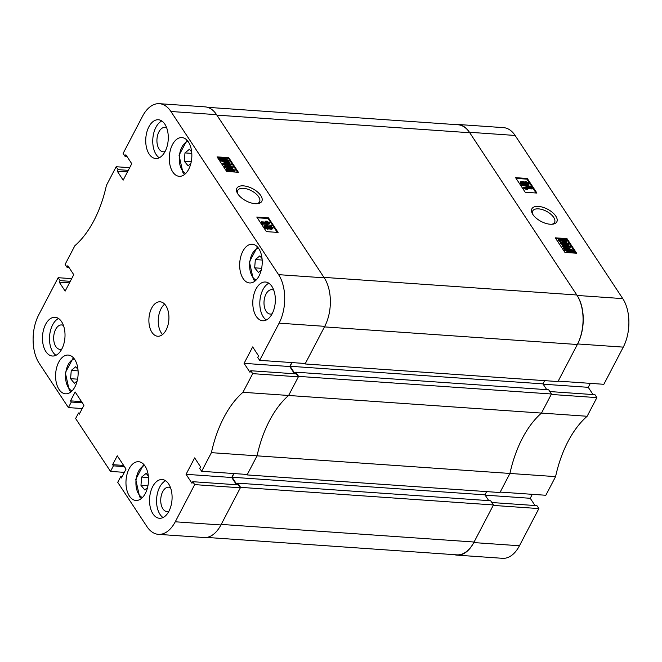<?xml version="1.0" encoding="UTF-8"?>
<svg xmlns="http://www.w3.org/2000/svg" width="662" height="662" viewBox="0 0 662 662"><rect width="100%" height="100%" fill="white"/><g stroke="black" fill="none" stroke-linecap="round" stroke-linejoin="round"><path stroke-width="0.99" d="M538.471 206.412A14.068 6.918 27.6 0 0 532.256 213.421A14.068 6.918 27.6 0 0 550.23 224.236A14.068 6.918 27.6 0 0 552.82 224.17A14.068 6.918 27.6 0 0 554.996 215.034A14.068 6.918 27.6 0 0 538.471 206.412M551.876 224.261A12.321 6.066 27.6 0 0 554.566 222.382A12.321 6.066 27.6 0 0 550.685 214.107A12.321 6.066 27.6 0 0 538.496 208.861A12.321 6.066 27.6 0 0 532.728 210.963A12.321 6.066 27.6 0 0 532.72 214.24M528.764 183.779L527.209 185.054L524.511 184.301L524.916 183.399L523.385 184.516M524.569 184.069L523.328 184.632M521.772 184.251L520.365 183.2L520.58 181.81L520.365 183.2M531.379 186.552L531.032 187.214L521.739 185.277L521.805 184.185L531.379 186.552L521.805 184.185M532.43 188.289L525.934 187.834L527.928 189.001L526.969 188.935L523.741 187.131L532.049 187.71L532.082 188.951L527.382 188.629M527.928 189.001L527.573 189.671L526.621 189.605L523.642 188.174L523.741 187.131M536.096 193.014L526.952 179.145L516.07 178.392M561.194 242.093L558.306 240.703L558.554 239.818M567.069 240.629C566.97 241.713 565.869 242.069 563.767 241.704L558.662 240.041L558.902 239.156L561.964 238.965L567.069 240.629L566.217 242.284M568.724 244.336C568.625 245.42 567.524 245.776 565.422 245.403L560.317 243.74L560.557 242.855M570.942 246.653L564.454 246.198L566.382 247.282L565.422 247.216L562.311 245.577L570.611 246.156L570.594 247.315L565.952 246.992M566.382 247.282L566.035 247.952L565.075 247.886L562.179 246.562L562.311 245.577M564.719 249.152L563.569 248.68L564.057 247.696L565.472 248.275L567.996 248.085L573.491 250.36L573.474 251.552L574.856 252.114L574.194 253.033L572.779 252.454L570.288 252.727L564.711 250.402L564.769 249.169M575.799 253.174L566.647 239.313L562.832 239.048M561.103 238.924L555.766 238.552M577.628 343.95A34.523 19.959 -86 0 0 577.115 295.442L469.441 132.276A34.523 19.959 -86 0 0 457.922 124.473L503.575 127.65A34.523 19.959 94 0 1 515.102 135.453L622.768 298.62A34.523 19.959 94 0 1 623.281 347.128L577.628 343.95L558.19 381.122L603.852 384.299L623.281 347.128M590.33 383.364L588.253 387.32L593.036 394.569M555.583 476.623L509.93 473.446L500.182 492.089L545.836 495.267L555.583 476.623A100.682 58.215 94 0 1 587.144 416.266L596.884 397.622L594.964 394.701L549.857 391.556M535.028 505.536L530.245 498.287L532.314 494.324M454.405 554.673A34.523 19.959 -86 0 0 456.954 555.137A34.523 19.959 -86 0 0 473.785 542.575L519.447 545.761L538.876 508.582L536.948 505.669L491.841 502.524M519.447 545.761A34.523 19.959 94 0 1 502.607 558.314L456.954 555.137M596.884 397.622L551.231 394.436L541.483 413.08L587.144 416.266M538.876 508.582L493.223 505.404L473.785 542.575M298.595 376.388L295.823 372.193L548.699 389.802L551.463 393.998L298.595 376.388L288.615 395.471A100.682 58.215 -86 0 0 257.055 455.837L509.93 473.446A100.682 58.215 94 0 1 541.483 413.08A100.682 58.215 -86 0 0 509.93 473.446L499.951 492.536L247.075 474.919L246.761 474.439M457.922 124.473A34.523 19.959 -86 0 0 455.332 124.58M555.294 237.832L564.918 252.412L576.619 253.232L566.995 238.643L555.294 237.832M515.59 177.664L525.214 192.253L536.923 193.064L527.3 178.483L515.59 177.664M543.146 384.183L588.253 387.32M485.138 495.143L530.245 498.287M526.952 179.145L527.3 178.483M566.647 239.313L566.995 238.643M574.856 252.114L570.636 252.057L565.058 249.74L565.116 248.507L563.925 248.01L563.569 248.68M573.292 251.974L573.474 251.552M574.542 252.371L574.194 253.033M573.127 251.792L572.779 252.454M570.636 252.057L570.288 252.727M565.058 249.74L564.711 250.402M564.554 249.458L565.116 248.507M566.035 249.831L566.084 248.904L566.035 249.831L570.363 251.568L572.233 251.428L566.084 248.904L565.853 249.342M570.652 251.585L565.927 249.648M572.522 251.163L572.514 250.261L568.327 248.581L566.49 248.689L572.522 251.163L572.514 250.261L572.158 250.923L567.822 249.235M568.327 248.581L567.979 249.243M572.175 251.825L572.158 250.923M565.422 247.216L565.075 247.886M562.526 245.9L562.179 246.562M565.77 244.741L560.664 243.078L560.904 242.193L563.966 242.002L569.072 243.666C568.972 244.75 567.88 245.106 565.77 244.741L565.422 245.403M560.904 242.193L560.317 243.74M569.072 243.666L568.823 244.923M564.297 242.499L561.525 243.161L565.439 244.245L568.211 243.591L564.297 242.499L563.95 243.169L561.177 243.823M567.864 244.261L563.95 243.169M558.902 239.156L558.306 240.703M562.286 239.462L559.522 240.124L563.436 241.208L566.209 240.554L562.286 239.462L561.939 240.132L559.175 240.786M565.861 241.225L561.939 240.132M526.969 188.935L526.621 189.605M523.99 187.503L523.642 188.174M522.086 184.615L521.739 185.277M523.675 183.962L520.713 182.538L522.012 181.396L524.163 181.885L523.816 182.555M524.114 182.182L525.678 181.496L529.112 183.109L528.905 184.582M529.112 183.109L527.209 185.054M527.556 184.392L524.916 183.399M522.392 181.976L521.565 182.596L523.27 183.382L524.114 182.762L522.392 181.976L521.217 183.258M523.766 183.432L522.045 182.646M526.058 182.075L524.974 182.836L527.175 183.813L528.268 183.051L526.058 182.075L524.627 183.506M524.9 182.398L524.974 182.836M528.334 183.498L525.711 182.737M488.763 500.629L484.94 494.845L486.636 491.601M493.455 504.957L240.579 487.348L221.207 524.412L474.075 542.021L493.455 504.957L490.683 500.77L237.815 483.161L237.004 484.708L232.072 477.236L233.992 473.553M474.075 542.021A35.243 20.373 94 0 1 456.888 554.847L206.668 537.42M207.595 107.327L457.98 124.762A35.243 20.373 94 0 1 469.747 132.731L576.809 294.987A35.243 20.373 94 0 1 577.338 344.505L557.958 381.569L305.091 363.959L304.768 363.471M544.644 380.642L542.948 383.877L290.08 366.268L295.012 373.749L295.823 372.193M546.771 389.67L542.948 383.877M551.463 393.998L541.483 413.08L242.954 392.293L252.702 373.649L250.774 370.737L249.963 372.284L244.071 363.355L252.661 346.929L258.552 355.866L257.741 357.414L259.661 360.335L279.099 323.164A34.523 19.959 -86 0 0 278.586 274.656L170.912 111.489A34.523 19.959 -86 0 0 159.393 103.686A34.523 19.959 -86 0 0 142.553 116.239L123.124 153.418L125.052 156.331L125.863 154.776L131.755 163.713L123.173 180.138L117.273 171.201L118.084 169.646L116.164 166.733L129.686 167.676M121.982 476.88L120.625 476.789L117.728 482.333L146.898 526.547A34.523 19.959 -86 0 0 158.425 534.35A34.523 19.959 -86 0 0 175.256 521.788L194.694 484.617L192.766 481.696L191.955 483.252L186.063 474.315L194.645 457.897L200.536 466.826L199.725 468.382L201.653 471.303L247.307 474.48L257.055 455.837L247.075 474.919M292.008 362.586L290.08 366.268M577.338 344.505L324.463 326.896L305.091 363.959M469.747 132.731L216.871 115.122L323.941 277.378L576.809 294.987M240.579 487.348L237.815 483.161M484.94 494.845L232.072 477.236M243.451 185.865A14.068 6.918 27.6 0 0 237.244 192.874A14.068 6.918 27.6 0 0 255.218 203.697A14.068 6.918 27.6 0 0 257.808 203.623A14.068 6.918 27.6 0 0 259.984 194.487A14.068 6.918 27.6 0 0 243.451 185.865M256.864 203.714A12.321 6.066 27.6 0 0 259.554 201.836A12.321 6.066 27.6 0 0 255.664 193.561A12.321 6.066 27.6 0 0 243.475 188.322A12.321 6.066 27.6 0 0 237.716 190.416A12.321 6.066 27.6 0 0 237.708 193.701M255.954 289.079A19.421 11.229 -86 0 0 253.438 309.311A19.421 11.229 -86 0 0 262.723 320.756A19.421 11.229 -86 0 0 272.19 313.689A19.421 11.229 -86 0 0 274.697 293.448A19.421 11.229 -86 0 0 265.421 282.012A19.421 11.229 -86 0 0 255.954 289.079M268.863 283.237A19.421 11.229 -86 0 0 262.971 289.567A19.421 11.229 -86 0 0 266.306 320.019M148.884 126.823A19.421 11.229 -86 0 0 146.376 147.063A19.421 11.229 -86 0 0 155.653 158.499A19.421 11.229 -86 0 0 165.128 151.433A19.421 11.229 -86 0 0 167.635 131.2A19.421 11.229 -86 0 0 158.35 119.756A19.421 11.229 -86 0 0 148.884 126.823M161.793 120.98A19.421 11.229 -86 0 0 155.909 127.311A19.421 11.229 -86 0 0 159.236 157.771M45.62 324.347A19.421 11.229 -86 0 0 43.113 344.579A19.421 11.229 -86 0 0 52.397 356.024A19.421 11.229 -86 0 0 61.864 348.957A19.421 11.229 -86 0 0 64.371 328.716A19.421 11.229 -86 0 0 55.095 317.28A19.421 11.229 -86 0 0 45.62 324.347M58.537 318.496A19.421 11.229 -86 0 0 52.646 324.835A19.421 11.229 -86 0 0 55.972 355.287M152.69 486.595A19.421 11.229 -86 0 0 150.183 506.835A19.421 11.229 -86 0 0 159.459 518.272A19.421 11.229 -86 0 0 168.934 511.205A19.421 11.229 -86 0 0 171.441 490.972A19.421 11.229 -86 0 0 162.157 479.528A19.421 11.229 -86 0 0 152.69 486.595M165.608 480.753A19.421 11.229 -86 0 0 159.716 487.083A19.421 11.229 -86 0 0 163.042 517.543M273.795 290.246A12.222 7.067 -86 0 0 271.941 289.675A12.222 7.067 -86 0 0 265.983 294.127A12.222 7.067 -86 0 0 264.403 306.862A12.222 7.067 -86 0 0 270.245 314.069A12.222 7.067 -86 0 0 272.156 313.755M166.725 127.998A12.222 7.067 -86 0 0 164.879 127.427A12.222 7.067 -86 0 0 158.913 131.87A12.222 7.067 -86 0 0 157.333 144.614A12.222 7.067 -86 0 0 163.175 151.813A12.222 7.067 -86 0 0 165.086 151.507M63.461 325.514A12.222 7.067 -86 0 0 61.616 324.943A12.222 7.067 -86 0 0 55.658 329.386A12.222 7.067 -86 0 0 54.077 342.13A12.222 7.067 -86 0 0 59.919 349.337A12.222 7.067 -86 0 0 61.831 349.023M170.531 487.762A12.222 7.067 -86 0 0 168.686 487.191A12.222 7.067 -86 0 0 162.72 491.643A12.222 7.067 -86 0 0 161.139 504.386A12.222 7.067 -86 0 0 166.99 511.585A12.222 7.067 -86 0 0 168.893 511.279M242.83 251.287A19.421 11.229 -86 0 0 240.314 271.528A19.421 11.229 -86 0 0 249.599 282.964A19.421 11.229 -86 0 0 259.065 275.897A19.421 11.229 -86 0 0 261.573 255.664A19.421 11.229 -86 0 0 252.296 244.22A19.421 11.229 -86 0 0 242.83 251.287M172.451 144.639A19.421 11.229 -86 0 0 169.944 164.879A19.421 11.229 -86 0 0 179.22 176.315A19.421 11.229 -86 0 0 188.695 169.249A19.421 11.229 -86 0 0 191.202 149.016A19.421 11.229 -86 0 0 181.918 137.572A19.421 11.229 -86 0 0 172.451 144.639M129.123 468.779A19.421 11.229 -86 0 0 126.616 489.019A19.421 11.229 -86 0 0 135.892 500.455A19.421 11.229 -86 0 0 145.367 493.389A19.421 11.229 -86 0 0 147.874 473.156A19.421 11.229 -86 0 0 138.59 461.712A19.421 11.229 -86 0 0 129.123 468.779M58.744 362.131A19.421 11.229 -86 0 0 56.237 382.371A19.421 11.229 -86 0 0 65.521 393.807A19.421 11.229 -86 0 0 74.988 386.74A19.421 11.229 -86 0 0 77.495 366.508A19.421 11.229 -86 0 0 68.219 355.064A19.421 11.229 -86 0 0 58.744 362.131M151.689 308.078A17.262 9.98 -86 0 0 149.463 326.068A17.262 9.98 -86 0 0 157.705 336.238A17.262 9.98 -86 0 0 166.129 329.957A17.262 9.98 -86 0 0 168.355 311.968A17.262 9.98 -86 0 0 160.105 301.798A17.262 9.98 -86 0 0 151.689 308.078M164.648 304.148A17.262 9.98 -86 0 0 161.056 308.732A17.262 9.98 -86 0 0 162.529 334.533M272.628 228.241L271.321 229.375L269.169 228.887L269.575 227.927L267.663 229.284L264.221 227.662L264.428 226.189L264.221 227.662M269.227 228.589L267.663 229.284M269.442 226.147L262.235 224.65L262.301 223.557L271.602 225.494L262.301 223.557M269.939 222.978L269.591 223.64L261.291 223.069L261.258 221.82L267.746 222.275L265.76 221.108L266.72 221.174L269.939 222.978L261.639 222.399L261.258 221.82M265.958 222.151L265.412 221.77L265.76 221.108M277.27 232.379L268.118 218.518L257.237 217.765M234.679 170.738L234.439 171.624L232.238 171.847M230.508 171.731L226.263 170.142L226.52 168.876L226.263 170.142M232.676 167.701L232.147 168.686M227.116 168.487L224.261 167.105L224.517 165.839L224.261 167.105M231.369 164.532L231.021 165.194L222.722 164.615L222.746 163.456L229.234 163.903L227.306 162.827L228.258 162.893L231.369 164.532L223.069 163.953L222.746 163.456M227.38 163.779L227.306 162.827M229.623 162.413L228.208 161.834L225.692 162.025L220.198 159.749L220.214 158.557L219.147 157.738L220.562 158.317L223.053 158.053L228.63 160.37L228.564 161.602L229.764 162.091L229.275 163.084L227.86 162.504L225.337 162.695L219.85 160.419L219.867 159.219M219.825 159.203L218.485 158.657L218.832 157.986M237.567 172.219L228.423 158.359L217.541 157.606M242.954 392.293A100.682 58.215 -86 0 0 211.401 452.659L257.055 455.837A100.682 58.215 94 0 1 288.615 395.471L298.363 376.827L252.702 373.649M68.964 267.431L67.036 267.299L65.116 264.378L74.856 245.734A100.682 58.215 -86 0 0 106.416 185.377L116.164 166.733M67.036 267.299L67.847 265.743L73.747 274.68L65.157 291.098L59.266 282.169L60.076 280.614L58.148 277.701L71.67 278.636M82.311 402.81L71.306 402.041L68.401 407.585L39.232 363.38A34.523 19.959 -86 0 1 38.719 314.872L58.148 277.701M71.306 402.041L70.52 400.858L75.162 391.978L83.942 405.285L79.299 414.164L78.521 412.98L75.617 418.525L110.504 471.394L113.409 465.849L112.623 464.666L117.265 455.787L126.053 469.093L121.411 477.972L120.625 476.789M201.653 471.303L211.401 452.659M233.785 473.537L231.717 477.501L236.5 484.741M192.766 481.696L238.428 484.882L240.347 487.795L194.694 484.617M175.256 521.788L220.918 524.966L240.347 487.795M220.918 524.966A34.523 19.959 94 0 1 204.078 537.527L158.425 534.35M159.393 103.686L205.046 106.863A34.523 19.959 94 0 1 216.573 114.667L170.912 111.489M278.586 274.656L324.239 277.833L216.573 114.667M324.239 277.833A34.523 19.959 94 0 1 324.752 326.341L279.099 323.164M259.661 360.335L305.323 363.512L324.752 326.341M294.507 373.782L289.724 366.533L291.801 362.569M250.774 370.737L296.435 373.914L298.363 376.827M110.504 471.394L124.34 472.362M68.401 407.585L82.237 408.553M238.394 172.277L228.771 157.697L217.062 156.877L226.685 171.466L238.394 172.277M278.098 232.436L268.466 217.856L256.765 217.037L266.389 231.626L278.098 232.436M126.972 156.464L125.052 156.331M127.468 171.913L117.273 171.201M128.279 170.357L118.084 169.646M69.46 282.881L59.266 282.169M70.271 281.325L60.076 280.614M81.525 401.619L70.52 400.858M79.87 413.071L78.521 412.98M124.415 466.611L113.409 465.849M123.629 465.427L112.623 464.666M231.717 477.501L186.063 474.315M289.724 366.533L244.071 363.355M268.118 218.518L268.466 217.856M228.423 158.359L228.771 157.697M228.208 161.834L227.86 162.504M225.692 162.025L225.337 162.695M220.198 159.749L219.85 160.419M219.693 159.468L220.214 158.557M223.326 158.541L221.447 158.681L227.604 161.205L227.654 160.278L223.326 158.541L222.689 159.194M227.604 161.205L227.654 160.278L227.306 160.94L222.978 159.211M227.256 161.876L227.306 160.94M221.174 159.848L221.166 158.946L221.174 159.848L225.361 161.528L227.198 161.42L221 159.269M225.519 161.536L221.108 159.732M223.069 163.953L222.722 164.615M233.024 167.031L232.784 167.916L229.714 168.107L224.608 166.443C224.708 165.359 225.808 164.995 227.91 165.368L233.024 167.031L232.436 168.587M232.213 167.312L228.241 165.864L225.477 166.518L229.391 167.602L232.155 166.948L231.832 167.569M228.241 165.864L227.893 166.534L225.13 167.18M231.808 167.618L227.893 166.534M235.027 170.068L234.787 170.953L231.717 171.144L226.619 169.48C226.71 168.396 227.811 168.04 229.913 168.405L235.027 170.068L234.439 171.624M231.717 171.144L231.377 171.789M234.216 170.349L230.244 168.901L227.48 169.555L231.394 170.647L234.158 169.985L233.835 170.606M230.244 168.901L229.896 169.571L227.132 170.217M233.81 170.655L229.896 169.571M261.639 222.399L261.291 223.069M271.883 225.916L271.569 226.52M262.582 223.988L262.235 224.65M268.011 228.613L264.568 226.992L266.124 225.717L268.83 226.47L268.482 227.14M268.772 226.71L270.013 226.147L272.976 227.571L272.752 228.961M272.976 227.571L271.321 229.375M271.668 228.713L269.575 227.927M272.181 227.877L270.419 226.727L269.575 227.347L271.288 228.133L272.123 227.513L271.809 228.109M270.419 226.727L269.227 228.009M271.776 228.183L270.071 227.389M268.78 227.72L266.513 226.296L265.421 227.058L267.63 228.034L268.714 227.273L268.367 227.935L266.165 226.958L265.073 227.72M266.513 226.296L266.165 226.958M264.999 227.281L265.346 226.611L265.421 227.058M77.148 381.006L74.367 383.281L70.577 378.681L71.273 370.406L75.758 366.731L77.959 369.413M77.553 379.169L70.577 378.681M78.091 370.885L71.273 370.406M190.846 163.514L188.074 165.79L184.284 161.189L184.979 152.914L189.456 149.24L191.666 151.921M191.26 161.677L184.284 161.189M191.79 153.385L184.979 152.914M147.518 487.654L144.746 489.93L140.956 485.329L141.651 477.054L146.128 473.38L148.338 476.061M147.932 485.817L140.956 485.329M148.462 477.534L141.651 477.054M261.225 270.162L258.445 272.438L254.663 267.837L255.35 259.562L259.835 255.888L262.044 258.569M261.631 268.325L254.663 267.837M262.169 260.042L255.35 259.562M577.115 295.442L622.768 298.62M515.102 135.453L469.441 132.276M74.276 358.854A16.401 9.483 -86 0 0 65.943 371.548A16.401 9.483 -86 0 0 69.162 388.627A16.401 9.483 -86 0 0 72.042 390.903M187.983 141.362A16.401 9.483 -86 0 0 179.642 154.056A16.401 9.483 -86 0 0 182.869 171.135A16.401 9.483 -86 0 0 185.749 173.411M144.655 465.502A16.401 9.483 -86 0 0 136.314 478.196A16.401 9.483 -86 0 0 139.541 495.275A16.401 9.483 -86 0 0 142.421 497.551M258.354 248.01A16.401 9.483 -86 0 0 250.021 260.704A16.401 9.483 -86 0 0 253.24 277.783A16.401 9.483 -86 0 0 256.128 280.059M560.557 242.474L560.209 243.144M558.554 239.437L558.207 240.107M227.769 160.974L227.422 161.636M233.132 167.635L232.784 168.297M235.134 170.672L234.787 171.334M70.95 391.896L69.262 390.224L65.331 372.747L73.333 357.712M184.648 174.404L182.96 172.724L179.038 155.256L187.032 140.22M141.329 498.544L139.632 496.872L135.71 479.396L143.704 464.36M255.027 281.052L253.339 279.381L249.408 261.904L257.41 246.868"/></g></svg>
